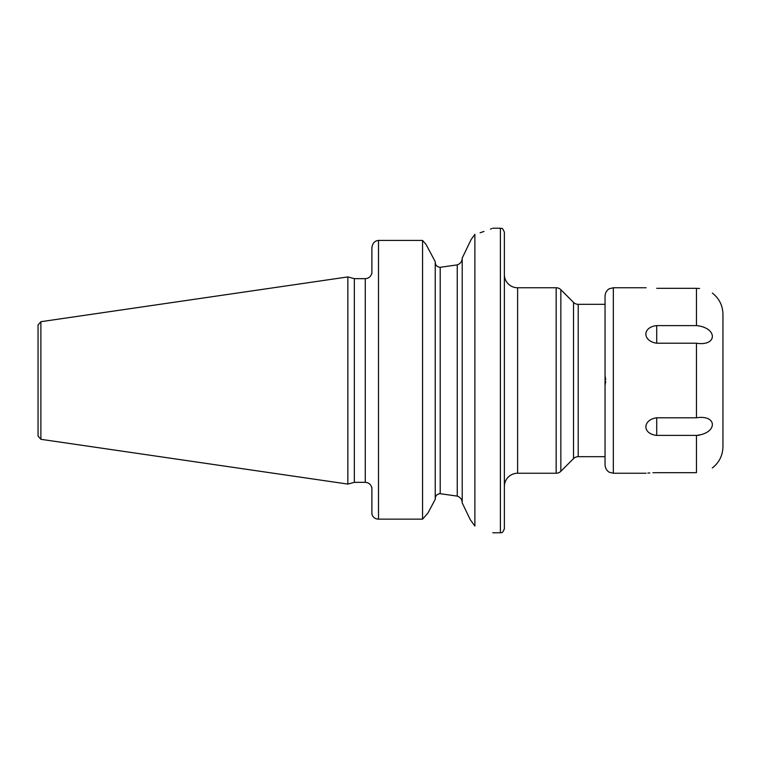 <?xml version="1.0" encoding="UTF-8"?>
<svg xmlns="http://www.w3.org/2000/svg" width="761" height="761" viewBox="0 0 761 761"><rect width="100%" height="100%" fill="white"/><g stroke="black" fill="none" stroke-linecap="round" stroke-linejoin="round"><path stroke-width="1.14" d="M38.05 380.5L38.05 324.966L40.885 321.694L347.853 276.918L347.853 484.082L40.885 439.306L38.05 436.034L38.05 380.5M347.853 484.082L354.341 482.341L354.341 278.659L347.853 276.918M371.891 273.522L371.891 247.886C372.424 243.292 374.631 240.799 378.512 240.419L422.564 240.419L422.564 519.145L427.901 513.114L432.533 504.419L427.901 513.114L422.564 519.145L378.512 519.145L422.564 519.145M371.891 513.114A6.621 6.031 0 0 0 378.512 519.145A6.621 6.031 0 0 1 371.891 513.114L371.891 487.478M435.225 261.66L426.055 244.443L422.564 240.419L426.055 244.443L435.225 261.66L435.225 499.34L432.533 504.419L435.225 499.34M480.105 232.752L484.006 231.458M490.465 229.118L491.796 228.604M471.154 239.496L474.883 234.321C498.702 226.388 498.702 226.388 474.883 234.321L474.883 526.041L470.308 519.744L462.222 502.964L462.222 258.036L470.954 239.905M469.737 242.426L469.328 243.282M464.562 253.156L462.222 258.036M435.225 262.05C435.34 265.218 436.995 266.968 440.2 267.301L457.256 264.885C460.348 263.763 462.003 261.603 462.222 258.417M462.222 502.583C462.003 499.397 460.348 497.237 457.256 496.115L457.256 264.885L440.2 267.301L440.2 493.699L457.256 496.115L440.2 493.699C436.995 494.041 435.34 495.792 435.225 498.95M439.154 493.756L440.096 493.699M462.222 502.964L470.308 519.744M474.883 526.041C498.683 534.812 498.683 534.812 474.883 526.041M504.362 380.5L504.362 528.809C501.927 534.745 501.356 531.901 500.386 532.786L500.386 228.224C501.356 229.099 501.927 226.255 504.362 232.191L504.362 380.5M504.362 486.479A13.251 13.251 0 0 1 517.613 473.237L556.167 473.237A6.621 6.621 180 0 0 560.847 471.297L560.847 289.703A6.621 6.621 0 0 0 556.167 287.763L517.613 287.763L517.613 473.237M504.362 274.521A13.251 13.251 0 0 0 517.613 287.763M560.847 289.703L573.528 302.383L573.528 458.617L560.847 471.297M573.528 458.617A6.621 6.621 0 0 1 578.217 456.676L605.043 456.676M573.528 302.383A6.621 6.621 0 0 0 578.217 304.324L578.217 456.676M605.043 304.324L578.217 304.324M605.708 379.663L605.043 375.772L605.043 296.048L605.043 385.466M605.708 381.337L605.043 385.228L605.043 464.952L605.043 375.534M655.982 472.676L652.938 472.743M649.789 472.914L647.877 473.066M656.714 472.676C642.274 473.332 642.274 473.332 656.714 472.676L696.458 472.676C717.642 467.33 717.642 467.33 696.458 472.676L696.458 435.387L656.714 435.387C642.255 433.989 642.303 419.825 656.714 417.789L656.714 435.387M696.458 343.211L656.714 343.211C642.255 341.147 642.303 326.992 656.714 325.613L696.458 325.613C717.737 327.658 717.585 346.569 696.458 343.211L696.458 417.789L656.714 417.789M697.78 435.349L699.511 435.187M712.353 293.071C719.212 298.464 722.741 305.532 722.95 314.264L722.95 446.736C722.741 455.468 719.212 462.536 712.353 467.939L712.334 467.948M696.458 417.789C717.737 414.45 717.585 433.428 696.458 435.387M696.458 325.613L696.458 288.324C717.642 293.67 717.642 293.67 696.458 288.324L699.587 288.495M696.458 288.324L656.714 288.324C642.274 287.668 642.274 287.668 656.714 288.324M40.885 439.306L40.885 321.694M354.341 278.659L365.261 278.659L365.261 482.341L354.341 482.341M378.512 519.145L378.512 240.419M556.167 473.237L556.167 287.763M646.118 473.237L613.328 473.237L613.328 287.763L609.513 288.695C609.399 288.6 605.442 290.597 605.043 296.048M656.714 325.613L656.714 343.211M365.261 278.659C368.609 278.44 370.759 276.728 371.72 273.522M492.776 228.224L500.386 228.224M371.72 487.478C370.759 484.272 368.609 482.56 365.261 482.341M492.776 532.786L500.386 532.786M613.328 473.237L609.513 472.305C609.399 472.4 605.442 470.412 605.043 464.952M646.118 287.763L613.328 287.763"/></g></svg>
